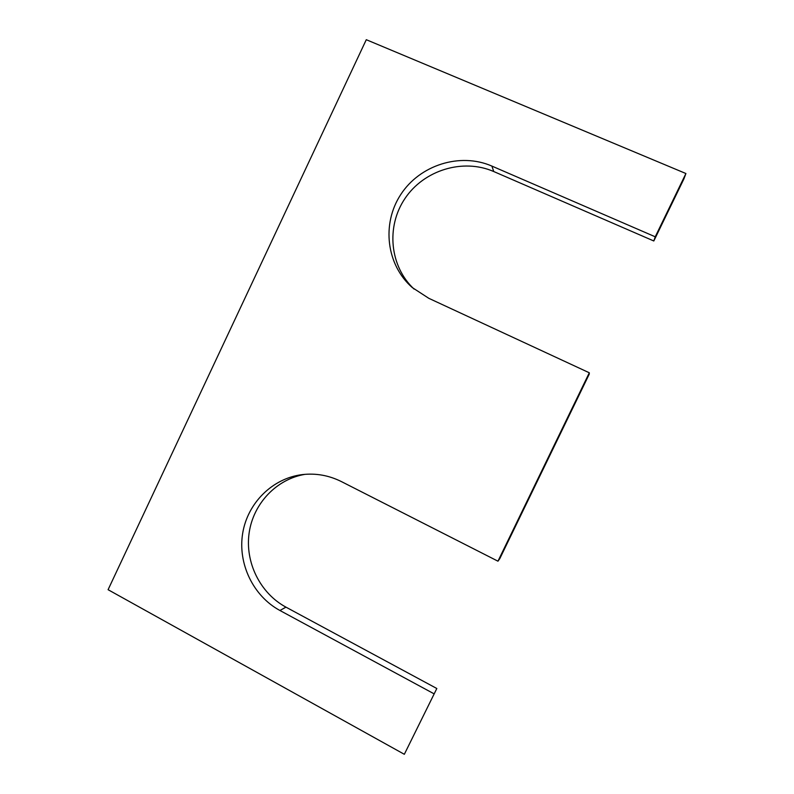 <?xml version="1.0" encoding="UTF-8"?>
<svg xmlns="http://www.w3.org/2000/svg" width="794" height="794" viewBox="0 0 794 794"><rect width="100%" height="100%" fill="white"/><g stroke="black" fill="none" stroke-linecap="round" stroke-linejoin="round"><path stroke-width="1.19" d="M404.335 754.3L436.819 688.507L404.335 754.3L108.083 589.704L366.282 39.7L685.917 173.529L683.852 179.027L653.809 240.979L493.759 171.544C462.833 158.036 423.837 170.214 404.97 198.52C385.884 226.697 389.745 266.397 414.061 289.066M305.025 474.336C276.52 479.06 253.355 503.505 249.147 532.843C244.87 562.162 260.055 593.187 285.949 607.142L436.819 688.507M497.957 561.189L589.307 372.783L589.237 374.153L499.754 558.718L497.957 561.189L341.41 481.591C328.895 475.358 315.833 473.035 302.226 474.613C272.491 478.256 247.639 502.93 242.686 533.24C237.644 563.541 253.107 596.016 279.935 610.497L433.742 693.648M653.809 240.979L655.239 236.801L491.873 166.075C459.954 152.15 419.669 165.122 400.672 194.669C381.428 224.057 386.42 265.047 412.304 287.577L428.81 298.316L589.307 372.783M655.239 236.801L685.917 173.529M279.935 610.497L285.949 607.142M491.873 166.075L493.759 171.544"/></g></svg>
